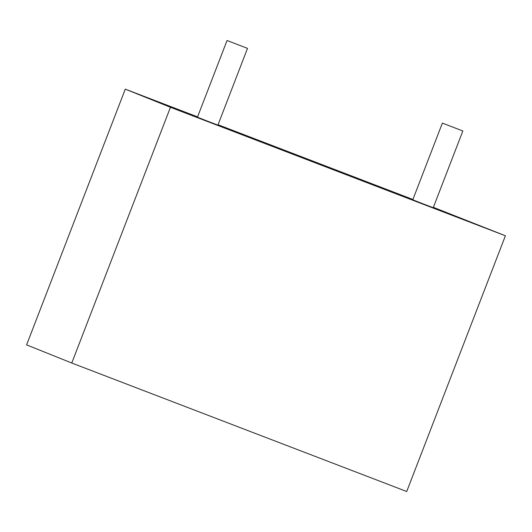 <?xml version="1.0" encoding="UTF-8"?>
<svg xmlns="http://www.w3.org/2000/svg" width="532" height="532" viewBox="0 0 532 532"><rect width="100%" height="100%" fill="white"/><g stroke="black" fill="none" stroke-linecap="round" stroke-linejoin="round"><path stroke-width="0.8" d="M125.279 89.143L170.446 107.291L71.767 363.024L26.6 344.876L125.279 89.143L197.578 116.874M218.053 124.727L412.905 199.473M433.381 207.327L505.4 235.776L406.721 491.508L71.767 363.024M170.446 107.291L505.4 235.776M227.051 40.492L197.445 117.213L207.653 121.216L217.907 125.106L247.506 48.385L227.051 40.492L247.506 48.385M442.378 123.091L412.772 199.813L422.98 203.809L433.234 207.706L462.84 130.985L442.378 123.091L462.84 130.985"/></g></svg>
